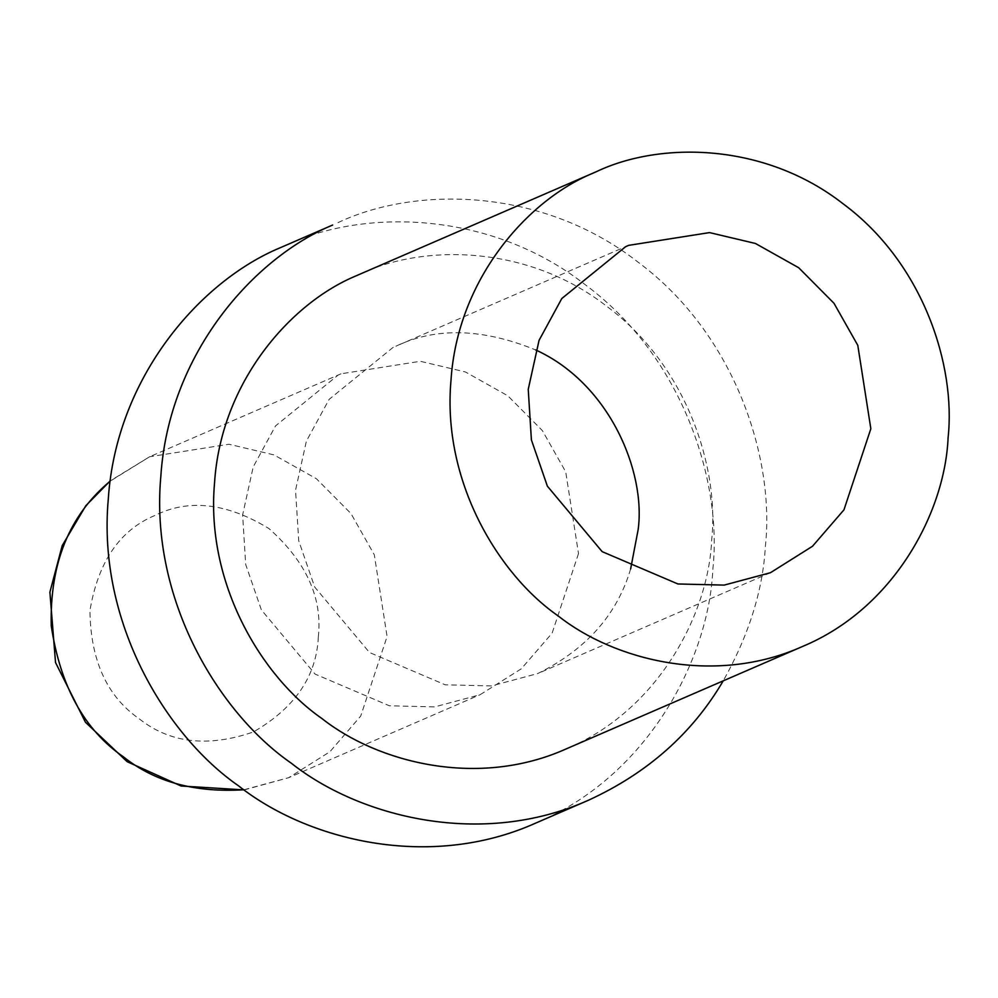 <?xml version="1.0" encoding="UTF-8"?>
<svg xmlns="http://www.w3.org/2000/svg" width="998" height="998" viewBox="0 0 998 998"><rect width="100%" height="100%" fill="white"/><g stroke="black" fill="none" stroke-linecap="round" stroke-linejoin="round"><path stroke-width="0.75" stroke-dasharray="4.99 3.74" d="M630.636 568.922C617.138 614.668 586.175 649.548 537.785 673.538L491.49 685.938L445.22 684.803L369.472 652.492L314.682 587.024L298.714 540.741L295.545 490.155L306.374 441.166L329.128 399.35L392.938 347.529L395.919 346.206C436.014 327.032 482.62 328.292 535.751 349.974M578.503 553.591L552.119 633.131L521.293 668.81L480.088 694.72L434.716 706.883L389.345 705.773L315.081 674.087L261.376 609.903L245.708 564.531L242.614 514.931L253.218 466.914L275.523 425.921L338.085 375.111L341.017 373.801L420.345 361.288L465.38 371.955L507.782 395.769L542.376 430.587L565.704 471.817L578.503 553.591M285.391 245.446C362.598 208.719 489.631 209.829 585.577 284.966C683.318 357.558 722.327 482.246 712.859 569.06C709.116 658.954 647.764 776.481 535.726 823.088M337.935 222.666C415.143 185.952 542.163 187.063 638.121 262.2C735.863 334.792 774.872 459.479 765.391 546.293C762.909 590.292 748.849 635.152 723.226 680.848M360.191 274.013C423.663 243.824 528.117 244.735 607.009 306.511C687.373 366.204 719.446 468.723 711.661 540.105C708.58 614.019 658.131 710.651 566.016 748.974M318.337 636.861C316.566 676.17 294.934 707.869 253.417 731.946C208.071 747.602 169.997 743.223 139.209 718.797C107.011 696.454 90.581 660.377 89.932 610.576C98.166 561.787 119.81 530.1 154.852 515.492C188.822 498.526 226.895 502.905 269.061 528.641C306.174 561.762 322.604 597.839 318.337 636.861M243.949 789.755L288.684 777.679L329.889 751.768L360.715 716.077L387.087 636.549L374.3 554.776L350.959 513.533L316.378 478.716L273.963 454.901L228.929 444.235L149.613 456.76L110.204 481.136M341.017 373.801L149.613 456.76L110.242 480.861M244.173 789.917L288.684 777.679L480.088 694.72M770.468 572.702L537.785 673.538M628.615 245.358L395.919 346.206"/><path stroke-width="1.5" d="M535.751 349.974C609.578 383.581 645.968 471.805 638.159 529.589L630.636 568.922M588.259 800.321L535.726 823.088C428.915 871.017 306.848 839.917 238.697 785.95C166.204 735.788 97.218 622.328 108.258 499.474C116.155 376.258 201.234 280.525 280.114 247.791L332.658 225.024C253.779 257.758 168.699 353.492 160.803 476.695C149.762 599.549 218.749 713.021 291.241 763.171C359.392 817.15 481.46 848.238 588.259 800.321C647.428 773.238 692.412 733.418 723.226 680.848M802.454 646.504L566.016 748.974C478.192 788.383 377.83 762.809 321.793 718.435C262.187 677.193 205.463 583.892 214.545 482.882C221.032 381.573 290.992 302.868 355.849 275.947L596.629 171.556C660.115 141.367 764.555 142.265 843.447 204.054C923.824 263.734 955.884 366.254 948.1 437.635C945.031 511.55 894.582 608.181 802.454 646.504C714.643 685.913 614.269 660.339 558.244 615.966C498.638 574.723 441.914 481.435 450.984 380.425C457.483 279.116 527.443 200.398 592.288 173.49L596.629 171.556M870.842 428.741L843.946 509.866L812.497 546.268L770.468 572.702L724.186 585.102L677.904 583.967L602.156 551.644L547.378 486.176L531.398 439.906L528.241 389.307L539.07 340.33L561.812 298.514L625.621 246.693L628.615 245.358L709.528 232.596L755.461 243.475L798.724 267.763L833.991 303.28L857.793 345.333L870.842 428.741M110.204 481.136C69.361 515.068 49.713 563.284 51.247 625.783C60.292 686.325 84.431 730.074 123.677 757.033C154.84 781.908 194.934 792.824 243.949 789.755M110.242 480.861L85.84 505.699L62.2 545.644L49.9 592.176L55.526 662.535L85.466 722.253L127.17 761.699L181.087 786L244.173 789.917"/></g></svg>

